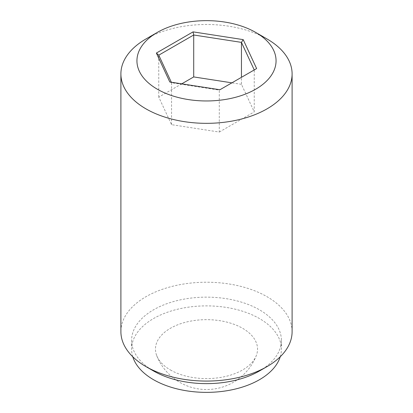 <?xml version="1.0" encoding="UTF-8"?>
<svg xmlns="http://www.w3.org/2000/svg" width="413" height="413" viewBox="0 0 413 413"><rect width="100%" height="100%" fill="white"/><g stroke="black" fill="none" stroke-linecap="round" stroke-linejoin="round"><path stroke-width="0.31" stroke-dasharray="2.06 1.55" d="M170.409 369.96A51.036 29.468 0 0 0 220.635 377.441A51.036 29.468 0 0 0 256.261 355.681A51.036 29.468 0 0 0 206.5 319.662A51.036 29.468 0 0 0 156.739 355.681A51.036 29.468 0 0 0 170.409 369.96M181.741 83.839L158.762 97.107L171.55 124.669L219.293 132.052L219.293 90.117L254.238 69.936L254.238 111.877L241.45 84.314L241.45 77.324M219.293 132.052L254.238 111.877M241.45 84.314L231.899 82.837M256.628 68.563L254.238 69.936M158.762 97.107L158.762 55.166M171.55 124.669L171.55 82.729L219.293 90.117L219.933 89.745M169.805 81.991L171.55 82.729L171.318 82.228M280.226 356.77A74.903 43.246 0 0 0 281.403 349.124A74.903 43.246 0 0 0 206.5 305.883A74.903 43.246 0 0 0 131.597 349.124A74.903 43.246 0 0 0 132.774 356.77M259.467 370.967A74.903 43.246 0 0 0 281.403 340.389A74.903 43.246 0 0 0 206.5 297.143A74.903 43.246 0 0 0 131.597 340.389A74.903 43.246 0 0 0 153.533 370.967M145.97 38.967A85.605 49.421 180 0 1 267.03 38.967M292.105 331.654A85.605 49.421 0 0 0 206.5 282.229A85.605 49.421 0 0 0 120.895 331.654M156.739 355.681A53.504 53.504 0 0 0 256.261 355.681M131.597 340.389L131.597 349.124M281.403 340.389L281.403 349.124"/><path stroke-width="0.62" d="M243.195 39.622L256.628 68.563L219.933 89.745L169.805 81.991L156.372 53.05L193.067 31.868L243.195 39.622L241.45 42.379L193.707 34.991L158.762 55.166L171.318 82.228M193.067 31.868L193.707 34.991L193.707 76.926L181.741 83.839M254.238 69.936L241.45 42.379L241.45 77.324M231.899 82.837L193.707 76.926M267.03 38.967L255.683 32.41A69.554 40.154 180 0 1 255.683 89.203A69.554 40.154 180 0 1 157.317 89.203A69.554 40.154 180 0 1 157.317 32.41A69.554 40.154 180 0 1 255.683 32.41L267.03 38.967A85.605 49.421 180 0 1 292.105 73.912A85.605 49.421 180 0 1 239.261 119.574A85.605 49.421 180 0 1 145.97 108.862A85.605 49.421 180 0 1 120.895 73.912A85.605 49.421 180 0 1 145.97 38.967L157.317 32.41M156.372 53.05L158.762 55.166M132.774 356.77A74.903 43.246 0 0 0 153.533 379.707A74.903 43.246 0 0 0 228.91 390.388A74.903 43.246 0 0 0 280.226 356.77M120.895 73.912L120.895 331.654A85.605 49.421 0 0 0 145.97 366.599L153.533 370.967A74.903 43.246 0 0 0 259.467 370.967L267.03 366.599A85.605 49.421 0 0 0 292.105 331.654L292.105 73.912M153.533 370.967L145.97 366.599A85.605 49.421 0 0 0 267.03 366.599"/></g></svg>
